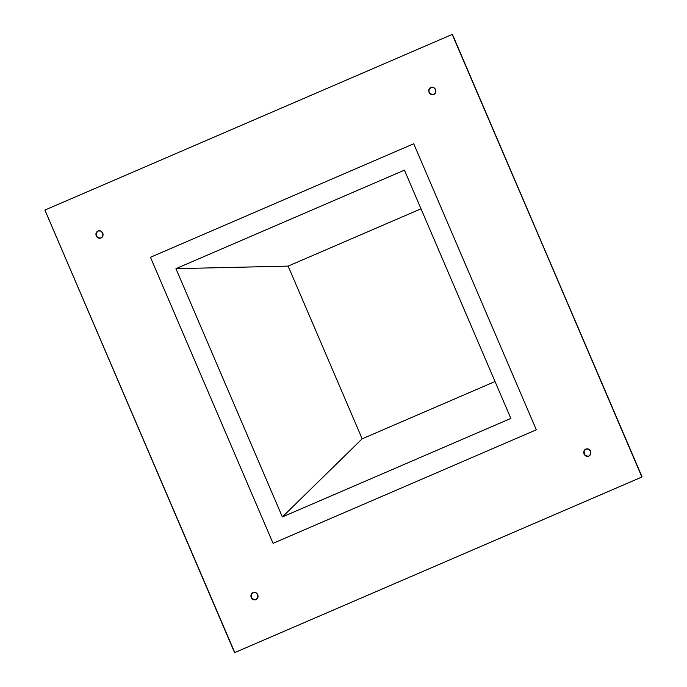 <?xml version="1.0" encoding="UTF-8"?>
<svg xmlns="http://www.w3.org/2000/svg" width="687" height="687" viewBox="0 0 687 687"><rect width="100%" height="100%" fill="white"/><g stroke="black" fill="none" stroke-linecap="round" stroke-linejoin="round"><path stroke-width="1.03" d="M421.011 208.814L288.136 266.109L175.941 268.669L404.437 170.144L510.845 418.417L282.357 516.942L175.941 268.669L288.136 266.109L362.161 438.821L282.357 516.942L362.161 438.821L495.035 381.525L362.161 438.821L288.136 266.109L421.011 208.814M413.72 143.755L150.462 257.282L273.065 543.331L536.324 429.804L413.72 143.755L536.324 429.804L273.065 543.331L150.462 257.282L413.72 143.755L536.324 429.804L273.065 543.331L150.462 257.282L413.72 143.755L150.462 257.282L273.065 543.331L536.324 429.804L413.72 143.755M175.941 268.669L282.357 516.942L510.845 418.417L404.437 170.144L175.941 268.669M433.806 94.488L431.084 94.445L429.074 92.376L428.954 89.482L430.801 87.472A3.813 3.512 67.5 0 1 435.541 89.611A3.813 3.512 67.5 0 1 433.806 94.488L433.806 94.488A3.813 3.512 67.5 0 1 429.066 92.35A3.813 3.512 67.5 0 1 430.801 87.472L433.523 87.515L435.532 89.585L435.644 92.479L433.806 94.488M101.006 238.003L98.284 237.96L96.274 235.881L96.154 232.996L97.992 230.987A3.813 3.512 67.5 0 1 102.741 233.125A3.813 3.512 67.5 0 1 101.006 238.003L101.006 238.003A3.813 3.512 67.5 0 1 96.257 235.864A3.813 3.512 67.5 0 1 97.992 230.987L100.723 231.03L102.732 233.099L102.844 235.985L101.006 238.003M255.993 599.614L253.271 599.571L251.262 597.501L251.141 594.607L252.988 592.598A3.813 3.512 67.5 0 1 257.728 594.736A3.813 3.512 67.5 0 1 255.993 599.614L255.993 599.614A3.813 3.512 67.5 0 1 251.244 597.475A3.813 3.512 67.5 0 1 252.988 592.598L255.71 592.641L257.719 594.71L257.831 597.604L255.993 599.614M588.793 456.099L586.071 456.056L584.062 453.987L583.941 451.101L585.788 449.083A3.813 3.512 67.5 0 1 590.528 451.23A3.813 3.512 67.5 0 1 588.793 456.099L588.793 456.099A3.813 3.512 67.5 0 1 588.75 456.125A3.813 3.512 67.5 0 1 584.053 453.961A3.813 3.512 67.5 0 1 585.788 449.083L588.51 449.126L590.519 451.204L590.64 454.09L588.793 456.099M234.791 652.564L642.105 476.924L452.415 34.35L44.895 210.076L234.585 652.65L641.89 477.01L452.415 34.35L642.105 476.924L234.791 652.564L642.105 476.924L452.209 34.436L44.895 210.076L234.791 652.564M99.864 238.183L97.305 237.032M96.154 234.353L96.36 232.91L98.207 230.901M587.651 456.28L585.092 455.137M584.268 453.901L584.156 451.016L585.994 448.997M254.851 599.794L252.292 598.652M251.141 595.964L251.356 594.521L253.194 592.512M432.664 94.669L430.105 93.526L429.281 92.29M428.954 90.839L429.169 89.396L431.007 87.386M585.934 449.023A3.813 3.512 -112.5 0 0 588.853 456.074M253.134 592.538A3.813 3.512 -112.5 0 0 256.053 599.588M98.147 230.926A3.813 3.512 -112.5 0 0 101.066 237.977M430.947 87.412A3.813 3.512 -112.5 0 0 433.866 94.463"/></g></svg>
